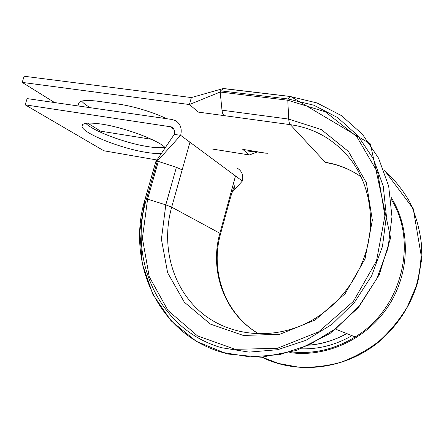 <?xml version="1.0" encoding="UTF-8"?>
<svg xmlns="http://www.w3.org/2000/svg" width="444" height="444" viewBox="0 0 444 444"><rect width="100%" height="100%" fill="white"/><g stroke="black" fill="none" stroke-linecap="round" stroke-linejoin="round"><path stroke-width="0.67" d="M361.188 176.879C350.272 169.225 338.311 164.369 325.308 162.315L290.332 124.67L224.07 115.618C222.977 114.596 222.289 112.787 222.006 110.201L220.18 92.025L220.513 90.826L223.46 88.561M165.235 147.747C159.096 140.487 124.32 127.395 101.41 124.087C87.829 122.183 81.374 123.027 82.046 126.612C83.605 133.7 120.602 148.29 145.543 152.264C152.17 153.38 157.437 153.791 161.339 153.502M85.775 123.36C93.54 131.28 125.308 143.051 147.203 146.509C155.056 147.797 160.939 148.085 164.852 147.369M79.226 106.105L78.549 104.606C78.033 100.721 84.377 99.589 97.575 101.21L118.154 104.063C132.823 106.033 153.252 112.215 166.672 118.709M224.07 115.618L198.435 112.116L189.405 104.529L191.381 97.563L223.143 88.567L290.776 96.559M54.606 102.558L22.2 82.401L189.405 104.529L220.18 92.025L287.784 100.227L288.117 98.973L290.498 96.57L317.022 102.953L341.458 115.618L362.409 134.243L378.543 158.131L388.683 186.153L391.974 216.805L387.984 248.285L376.817 278.643L359.107 305.944L336.003 328.493L309.018 344.977L279.892 354.573L250.405 356.97L222.211 352.375C157.37 333.844 126.018 261.033 145.088 199.145L139.766 231.54L142.313 263.908L152.841 294.344L171.084 320.812L196.259 341.297L227.012 353.94L261.333 357.259L296.653 350.416L330.031 333.466L358.463 307.509L379.293 274.664L390.615 237.845L370.368 143.906L290.715 96.509M151.498 139.299L100.588 131.158L87.69 123.138M212.46 149.051L249.423 154.962L242.751 149.356L266.306 153.269C259.202 152.214 248.301 150.516 248.668 151.188L256.599 151.842M90.226 107.692C86.186 105.322 83.333 103.125 81.668 101.104M22.2 82.401L24.12 76.246L191.381 97.563M156.948 159.99L103.857 150.777L25.18 104.84L171.578 126.934C174.159 128.477 175.058 130.952 174.287 134.365L155.805 161.721M229.415 201.36L228.849 200.377L235.498 175.974L242.346 181.047C243.551 175.374 241.958 171.145 237.568 168.354M235.498 175.974L180.669 135.348C182.184 128.655 180.464 123.748 175.497 120.629L171.933 119.469L27.117 98.596L25.18 104.84M220.518 234.032L219.891 233.255L171.673 207.17L182.173 169.869L176.396 167.333L157.331 161.067L180.669 135.348L174.287 134.365M267.649 153.263L265.906 152.991M258.985 333.971C224.942 314.308 209.884 271.351 220.59 233.76L229.52 200.988C231.413 194.195 233.089 189.127 234.543 185.792L234.92 189.283L232.101 192.413M176.396 167.333L165.79 204.862L161.411 239.227L167.649 272.799L184.349 302.203L210.362 324.081L243.356 335.459L279.825 334.265L315.334 319.908L345.121 293.7L365.035 258.896L372.355 220.196L366.389 182.806L348.435 151.443L321.328 129.57L288.728 119.092C288.883 121.773 289.416 123.632 290.332 124.67C314.757 128.15 334.931 139.86 350.849 159.796C368.159 182.534 374.903 214.852 367.543 246.02C360.056 277.156 338.705 305.294 311.405 320.629C273.354 341.647 227.828 336.258 199.606 311.122C171.301 285.886 161.205 244.444 171.673 207.17L165.79 204.862L146.531 198.818L157.331 161.067L155.827 161.649L145.088 199.145L146.531 198.818C127.95 259.152 158.63 329.936 221.639 347.73L249.023 352.12L277.639 349.711L305.888 340.343L332.045 324.298L354.445 302.392L371.617 275.896L382.473 246.448L386.38 215.901L383.244 186.153L373.471 158.935L357.875 135.714L337.579 117.577L313.875 105.222L288.117 98.973L220.513 90.826M257.292 151.942L249.423 154.962M242.346 181.047L234.92 189.283M289.793 352.564C325.924 357.747 366.311 339.627 388.245 306.277C410.201 272.955 410.789 228.549 391.192 197.491M262.265 357.209L278.471 363.442L298.64 367.166C312.604 367.737 326.551 366.145 340.487 362.393C354.173 357.398 366.96 350.405 378.854 341.408C389.993 331.379 399.461 319.913 407.259 307.009L416.1 286.436C420.046 272.017 421.767 257.492 421.273 242.868C419.502 228.466 415.678 214.863 409.79 202.07C402.841 189.96 394.328 179.337 384.26 170.196M182.173 169.869L189.954 142.23M258.974 333.971C224.453 314.274 209.118 271.012 219.891 233.255L228.849 200.377M309.923 345.038C322.388 343.889 334.349 340.243 345.804 334.093L346.753 333.572M291.963 351.931C314.002 354.201 335.087 349.195 355.206 336.918C401.47 309.29 418.287 242.513 391.486 199.756M173.981 129.42L169.952 126.423M326.79 162.56L325.646 162.593C338.528 164.591 350.383 169.375 361.211 176.934M301.049 348.812C318.798 349.345 335.769 344.955 351.975 335.636M158.397 161.25L147.597 199.034L142.407 238.228L149.223 276.634L167.976 310.473L197.508 335.886L235.303 349.345L277.395 348.29L318.62 331.851L353.319 301.47L376.495 260.967L384.904 215.956L377.777 172.666L356.765 136.635L325.324 111.81L287.784 100.227L288.728 119.092L222.006 110.201M290.615 96.498L223.393 88.511M291.891 351.948C313.941 354.245 335.048 349.234 355.206 336.918L335.814 329.243M173.021 128.005L171.578 126.934M82.667 124.536L82.046 126.612M78.549 104.606L79.237 102.325M261.882 357.231C296.77 374.558 343.462 370.046 377.583 342.923C396.686 327.2 410.939 305.627 417.865 281.851L421.739 258.802L413.231 208.702L384.121 169.83M309.673 345.155C322.211 344.022 334.254 340.332 345.804 334.093M145.077 199.151L155.794 161.705M219.486 89.605L223.177 88.539"/></g></svg>
